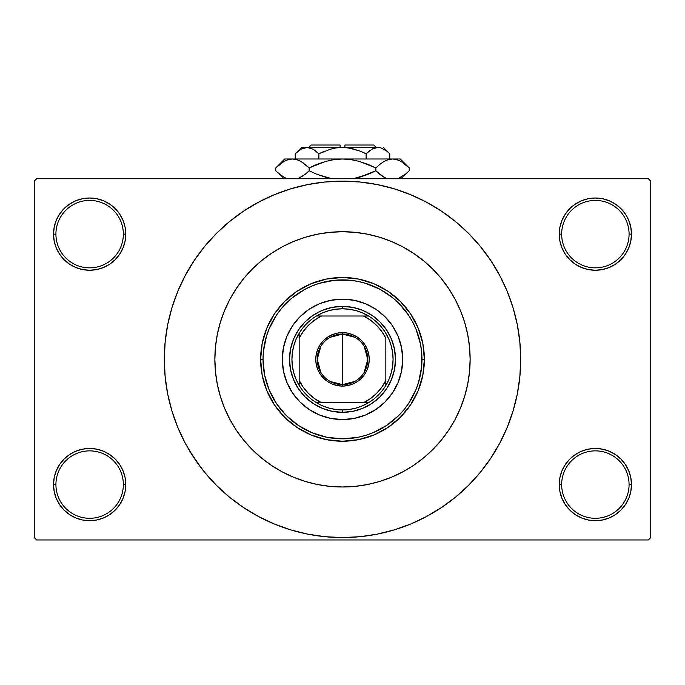 <?xml version="1.0" encoding="UTF-8"?>
<svg xmlns="http://www.w3.org/2000/svg" width="685" height="685" viewBox="0 0 685 685"><rect width="100%" height="100%" fill="white"/><g stroke="black" fill="none" stroke-linecap="round" stroke-linejoin="round"><path stroke-width="1.03" d="M559.936 477.539L559.234 484.586L561.649 484.586A33.719 33.719 0 0 0 595.359 518.297A33.719 33.719 0 0 0 629.078 484.586A33.719 33.719 0 0 0 595.359 450.867A33.719 33.719 0 0 0 561.649 484.586L559.234 484.586L559.936 491.633L561.991 498.406L565.322 504.657L569.817 510.128L575.289 514.623L581.539 517.954L588.312 520.009L595.359 520.711L602.406 520.009L609.188 517.954L615.43 514.623L620.901 510.128L625.396 504.657L628.736 498.406L630.791 491.633L631.484 484.586L629.078 484.586A33.719 33.719 0 0 1 595.359 518.297A33.719 33.719 0 0 1 561.649 484.586A33.719 33.719 0 0 1 595.359 450.867A33.719 33.719 0 0 1 629.078 484.586L631.484 484.586L630.791 477.539L628.736 470.758L625.396 464.516L620.901 459.044L615.43 454.549L609.188 451.209L602.406 449.154L595.359 448.461L588.312 449.154L581.539 451.209L575.289 454.549L569.817 459.044L565.322 464.516L561.991 470.758L559.936 477.539L559.234 484.586L559.936 491.633M559.243 484.586A36.125 36.125 0 0 1 595.359 448.461A36.125 36.125 0 0 1 631.484 484.586L630.791 477.539M54.209 477.539L53.516 484.586L55.922 484.586A33.719 33.719 0 0 0 89.641 518.297A33.719 33.719 0 0 0 123.351 484.586A33.719 33.719 0 0 0 89.641 450.867A33.719 33.719 0 0 0 55.922 484.586L53.516 484.586A36.125 36.125 0 0 1 89.641 448.461A36.125 36.125 0 0 1 125.766 484.586L123.351 484.586A33.719 33.719 0 0 1 89.641 518.297A33.719 33.719 0 0 1 55.922 484.586A33.719 33.719 0 0 1 89.641 450.867A33.719 33.719 0 0 1 123.351 484.586L125.766 484.586L125.064 477.539L123.009 470.758L119.678 464.516L115.183 459.044L109.711 454.549L103.461 451.209L96.688 449.154L89.641 448.461L82.594 449.154L75.812 451.209L69.57 454.549L64.099 459.044L59.604 464.516L56.264 470.758L54.209 477.539L53.516 484.586L54.209 491.633L56.264 498.406L59.604 504.657L64.099 510.128L69.57 514.623L75.812 517.954L82.594 520.009L89.641 520.711L96.688 520.009L103.461 517.954L109.711 514.623L115.183 510.128L119.678 504.657L123.009 498.406L125.064 491.633L125.766 484.586L125.064 477.539M125.064 241.18L125.766 234.133L125.064 227.086L123.009 220.305L119.678 214.062L115.183 208.591L109.711 204.096L103.461 200.756L96.688 198.701L89.641 198.008L82.594 198.701L75.812 200.756L69.57 204.096L64.099 208.591L59.604 214.062L56.264 220.305L54.209 227.086L53.516 234.133L54.209 241.18L56.264 247.953L59.604 254.203L64.099 259.675L69.57 264.17L75.812 267.501L82.594 269.556L89.641 270.25L96.688 269.556L103.461 267.501L109.711 264.17L115.183 259.675L119.678 254.203L123.009 247.953L125.064 241.18L125.766 234.133L123.351 234.133A33.719 33.719 0 0 0 89.641 200.414A33.719 33.719 0 0 0 55.922 234.133L53.516 234.133A36.125 36.125 0 0 1 89.641 198.008A36.125 36.125 0 0 1 125.757 234.133M559.936 227.086L559.234 234.133L561.649 234.133A33.719 33.719 0 0 0 595.359 267.844A33.719 33.719 0 0 0 629.078 234.133A33.719 33.719 0 0 0 595.359 200.414A33.719 33.719 0 0 0 561.649 234.133L559.234 234.133A36.125 36.125 0 0 1 595.359 198.008A36.125 36.125 0 0 1 631.484 234.133L629.078 234.133A33.719 33.719 0 0 1 595.359 267.844A33.719 33.719 0 0 1 561.649 234.133A33.719 33.719 0 0 1 595.359 200.414A33.719 33.719 0 0 1 629.078 234.133L631.484 234.133L630.791 227.086L628.736 220.305L625.396 214.062L620.901 208.591L615.43 204.096L609.188 200.756L602.406 198.701L595.359 198.008L588.312 198.701L581.539 200.756L575.289 204.096L569.817 208.591L565.322 214.062L561.991 220.305L559.936 227.086L559.234 234.133L559.936 241.18L561.991 247.953L565.322 254.203L569.817 259.675L575.289 264.17L581.539 267.501L588.312 269.556L595.359 270.25L602.406 269.556L609.188 267.501L615.43 264.17L620.901 259.675L625.396 254.203L628.736 247.953L630.791 241.18L631.484 234.133L630.791 227.086M54.209 227.086L53.516 234.133L55.922 234.133A33.719 33.719 0 0 1 89.641 200.414A33.719 33.719 0 0 1 123.351 234.133A33.719 33.719 0 0 1 89.641 267.844A33.719 33.719 0 0 1 55.922 234.133A33.719 33.719 0 0 0 89.641 267.844A33.719 33.719 0 0 0 123.351 234.133L125.766 234.133L125.064 227.086M214.867 359.36A127.633 127.633 0 0 1 342.5 231.718A127.633 127.633 0 0 1 470.133 359.36L469.516 371.869L467.684 384.259L464.635 396.409L460.423 408.2L455.063 419.528L448.624 430.266L441.166 440.327L432.749 449.608L423.467 458.017L413.406 465.483L402.669 471.922L391.341 477.274L379.55 481.495L367.4 484.543L355.01 486.376L342.5 486.992L329.99 486.376L317.6 484.543L305.45 481.495L293.659 477.274L282.331 471.922L271.594 465.483L261.533 458.017L252.251 449.608L243.834 440.327L236.376 430.266L229.937 419.528L224.577 408.2L220.364 396.409L217.316 384.259L215.484 371.869L214.867 359.36L215.484 346.85L217.316 334.46L220.364 322.31L224.577 310.51L229.937 299.191L236.376 288.445L243.834 278.384L252.251 269.102L261.533 260.694L271.594 253.236L282.331 246.797L293.659 241.437L305.45 237.215L317.6 234.176L329.99 232.335L342.5 231.718L355.01 232.335L367.4 234.176L379.55 237.215L391.341 241.437L402.669 246.797L413.406 253.236L423.467 260.694L432.749 269.102L441.166 278.384L448.624 288.445L455.063 299.191L460.423 310.51L464.635 322.31L467.684 334.46L469.516 346.85L470.133 359.36A127.633 127.633 0 0 1 342.5 486.992A127.633 127.633 0 0 1 214.867 359.36L214.867 359.368A127.633 127.633 0 0 1 342.5 231.718A127.633 127.633 0 0 1 470.133 359.36A127.633 127.633 0 0 1 342.5 486.992A127.633 127.633 0 0 1 214.867 359.36L215.484 371.869L217.316 384.259L220.364 396.409L224.577 408.2L229.937 419.528L236.376 430.266L243.834 440.327L252.251 449.608L261.533 458.017L271.594 465.483L282.331 471.922L293.659 477.274L305.45 481.495L317.6 484.543L329.99 486.376L342.5 486.992L355.01 486.376L367.4 484.543L379.55 481.495L391.341 477.274L402.669 471.922L413.406 465.483L423.467 458.017L432.749 449.608L441.166 440.327L448.624 430.266L455.063 419.528L460.423 408.2L464.635 396.409L467.684 384.259L469.516 371.869L470.133 359.36L469.516 346.85L467.684 334.46L464.635 322.31L460.423 310.51L455.063 299.191L448.624 288.445L441.166 278.384L432.749 269.102L423.467 260.694L413.406 253.236L402.669 246.797L391.341 241.437L379.55 237.215L367.4 234.176L355.01 232.335L342.5 231.727L329.99 232.335L317.6 234.176L305.45 237.215L293.659 241.437L282.331 246.797L271.594 253.236L261.533 260.694L252.251 269.102L243.834 278.384L236.376 288.445L229.937 299.191L224.577 310.51L220.364 322.31L217.316 334.46L215.484 346.85L214.867 359.36M485.639 465.517L490.674 458.368L499.665 443.366L507.14 427.551L513.031 411.086L517.286 394.123L519.846 376.827L520.703 359.36A178.203 178.203 0 0 1 342.5 537.562A178.203 178.203 0 0 1 164.297 359.36A178.203 178.203 0 0 1 342.5 181.148A178.203 178.203 0 0 1 520.703 359.36L519.846 341.892L517.286 324.587L513.031 307.625L507.14 291.159L499.665 275.353L490.674 260.351L483.884 250.873M648.344 539.968L36.656 539.968L34.25 537.562L34.25 181.148L36.656 178.742L648.344 178.742L36.656 178.742L34.25 181.148L34.25 537.562L36.656 539.968L648.344 539.968L650.75 537.562L650.75 181.148L650.75 537.562L648.344 539.968M648.344 178.742L650.75 181.148L648.344 178.742M189.651 450.978L201.116 467.846M199.361 253.202L194.326 260.351L185.335 275.353L177.86 291.159L171.969 307.625L167.714 324.587L165.153 341.892L164.297 359.36L165.153 376.827L167.714 394.123L171.969 411.086L177.86 427.551L185.335 443.366L194.326 458.368L204.746 472.41L216.486 485.365L229.449 497.113L238.697 504.211M229.449 497.113L243.492 507.534L258.493 516.524L274.3 523.999L290.765 529.89L307.736 534.137L325.033 536.706L342.5 537.562L359.967 536.706L377.264 534.137L394.235 529.89L410.7 523.999L426.507 516.524L441.508 507.534L455.551 497.113L468.514 485.365L480.253 472.41L490.674 458.368L496.83 448.461M380.124 533.546L394.235 529.89M448.658 502.499L455.551 497.113M495.349 267.741L490.674 260.351L480.253 246.3L468.514 233.345L455.551 221.597L446.303 214.499M455.551 221.597L441.508 211.185L426.507 202.195L410.7 194.72L394.235 188.82L377.264 184.573L359.967 182.004L342.5 181.148L325.033 182.004L307.736 184.573L290.765 188.82L274.3 194.72L258.493 202.195L243.492 211.185L229.449 221.597L216.486 233.345L204.746 246.3L194.326 260.351L188.169 270.25M304.876 185.164L290.765 188.82M236.342 216.22L229.449 221.597M625.396 214.062L620.901 208.591M615.43 204.096L609.188 200.756L602.406 198.701L595.359 198.008L588.312 198.701M581.539 200.756L575.289 204.096M569.817 208.591L565.322 214.062M630.791 241.18L631.484 234.133A36.125 36.125 0 0 1 595.359 270.25A36.125 36.125 0 0 1 559.234 234.133L559.936 241.18M575.289 264.17L581.539 267.501L588.312 269.556L595.359 270.25L602.406 269.556L609.188 267.501L615.43 264.17M620.901 259.675L625.396 254.203M119.678 214.062L115.183 208.591M109.711 204.096L103.461 200.756L96.688 198.701L89.641 198.008L82.594 198.701M75.812 200.756L69.57 204.096M64.099 208.591L59.604 214.062M125.766 234.133A36.125 36.125 0 0 1 89.641 270.25A36.125 36.125 0 0 1 53.516 234.133L54.209 241.18M69.57 264.17L75.812 267.501L82.594 269.556L89.641 270.25L96.688 269.556L103.461 267.501L109.711 264.17M115.183 259.675L119.678 254.203M109.711 454.549L103.461 451.209L96.688 449.154L89.641 448.461L82.594 449.154L75.812 451.209L69.57 454.549M64.099 459.044L59.604 464.516M125.064 491.633L125.766 484.586A36.125 36.125 0 0 1 89.641 520.703A36.125 36.125 0 0 1 53.516 484.586L54.209 491.633M59.604 504.657L64.099 510.128M69.57 514.623L75.812 517.954L82.594 520.009L89.641 520.711L96.688 520.009M103.461 517.954L109.711 514.623M115.183 510.128L119.678 504.657M615.43 454.549L609.188 451.209L602.406 449.154L595.359 448.461L588.312 449.154L581.539 451.209L575.289 454.549M569.817 459.044L565.322 464.516M565.322 504.657L569.817 510.128M575.289 514.623L581.539 517.954L588.312 520.009L595.359 520.711L602.406 520.009M609.188 517.954L615.43 514.623M620.901 510.128L625.396 504.657M630.791 491.633L631.484 484.586A36.125 36.125 0 0 1 595.359 520.703A36.125 36.125 0 0 1 559.234 484.586M394.235 188.82L377.264 184.573M290.765 529.89L307.736 534.137M469.302 344.769L468.754 340.633M216.246 340.633L215.681 344.983M354.839 381.434L342.5 384.645A25.285 25.285 0 0 0 367.785 359.36A25.285 25.285 0 0 0 342.5 334.075L342.5 332.627A26.732 26.732 0 0 1 369.232 359.36A26.732 26.732 0 0 1 342.5 386.092L342.5 334.075A25.285 25.285 0 0 1 367.785 359.36A25.285 25.285 0 0 1 342.5 384.645L330.161 381.434M330.161 337.285L342.5 334.075L354.839 337.285M364.18 346.336L367.785 359.36L364.18 372.375M299.157 333.312L299.157 338.364A48.164 48.164 0 0 1 321.505 316.008L314.586 320.109L308.447 325.298L303.25 331.446L299.157 338.364L299.157 380.355L303.25 387.273L308.447 393.413L314.586 398.61L321.505 402.703L368.547 402.703A50.57 50.57 0 0 0 385.843 385.407L385.843 338.364L381.75 331.446L376.553 325.298L370.414 320.109L363.495 316.008L316.453 316.008A50.57 50.57 0 0 0 299.157 333.312L299.157 385.407A50.57 50.57 0 0 0 316.453 402.703L368.547 402.703A50.57 50.57 0 0 1 316.453 402.703L322.532 405.82L328.98 408.089L335.676 409.467L342.5 409.93L342.5 412.336A52.985 52.985 0 0 0 395.485 359.36A52.985 52.985 0 0 0 342.5 306.375A52.985 52.985 0 0 1 395.485 359.36A52.985 52.985 0 0 1 342.5 412.336A52.985 52.985 0 0 1 289.515 359.36A52.985 52.985 0 0 1 342.5 306.375L342.5 308.781L342.5 306.375A52.985 52.985 0 0 0 289.515 359.36A52.985 52.985 0 0 0 342.5 412.336L342.5 409.93L349.324 409.467L356.02 408.089L362.468 405.82L368.547 402.703A50.57 50.57 0 0 0 385.843 385.407L388.969 379.319L391.229 372.871L392.608 366.175L393.07 359.36L392.608 352.535L391.229 345.839L388.969 339.392L385.843 333.312A50.57 50.57 0 0 0 368.547 316.008L316.453 316.008A50.57 50.57 0 0 1 368.547 316.008L362.468 312.891L356.02 310.622L349.324 309.243L342.5 308.789L335.676 309.243L328.98 310.622L322.532 312.891L316.453 316.008A50.57 50.57 0 0 0 299.157 333.312L296.031 339.392L293.771 345.839L292.392 352.535L291.93 359.36L292.392 366.175L293.771 372.871L296.031 379.319L299.157 385.407A50.57 50.57 0 0 1 299.148 333.312M385.852 338.364A48.164 48.164 0 0 0 363.495 316.008L368.547 316.008A50.57 50.57 0 0 1 385.852 385.407M385.843 338.364L385.843 380.355A48.164 48.164 0 0 1 363.495 402.703L370.414 398.61L376.553 393.413L381.75 387.273L385.843 380.355L385.843 385.407M342.5 332.627L347.715 333.141L352.732 334.665L357.347 337.131L361.397 340.454L364.728 344.504L367.194 349.127L368.718 354.145L369.232 359.36L368.718 364.574L367.194 369.583L364.728 374.207L361.397 378.257L357.347 381.579L352.732 384.054L347.715 385.578L342.5 386.092L337.285 385.578L332.268 384.054L327.653 381.579L323.603 378.257L320.272 374.207L317.806 369.583L316.282 364.574L315.768 359.36L316.282 354.145L317.806 349.127L320.272 344.504L323.603 340.454L327.653 337.131L332.268 334.665L337.285 333.141L342.5 332.627L342.5 384.645A25.285 25.285 0 0 1 317.215 359.36A25.285 25.285 0 0 1 342.5 334.075A25.285 25.285 0 0 0 317.215 359.36A25.285 25.285 0 0 0 342.5 384.645L342.5 386.092A26.732 26.732 0 0 1 315.768 359.36A26.732 26.732 0 0 1 342.5 332.627M299.148 380.355A48.164 48.164 0 0 0 321.505 402.703L316.453 402.703A50.57 50.57 0 0 1 299.148 385.407M320.82 372.375L317.215 359.36L320.82 346.336M299.157 380.355L299.157 385.407M292.418 325.94A60.203 60.203 0 0 0 282.297 359.36A60.203 60.203 0 0 1 342.5 299.157A60.203 60.203 0 0 1 402.703 359.36A60.203 60.203 0 0 0 401.547 347.62M330.744 300.313A60.203 60.203 0 0 0 309.081 309.277L319.458 303.738L330.752 300.313L342.5 299.148L354.248 300.313L365.542 303.738L375.945 309.295L385.073 316.787L392.556 325.906L398.122 336.318L401.547 347.612A60.203 60.203 0 0 0 392.582 325.94M392.539 325.88A60.203 60.203 0 0 0 385.081 316.795M385.056 316.77A60.203 60.203 0 0 0 375.979 309.32M375.919 309.277A60.203 60.203 0 0 0 354.256 300.313M354.239 300.304A60.203 60.203 0 0 0 330.761 300.304M309.021 309.32A60.203 60.203 0 0 0 299.944 316.77L309.055 309.295M299.919 316.795A60.203 60.203 0 0 0 292.461 325.88L299.927 316.787M424.375 359.36L421.969 359.36A79.469 79.469 0 0 1 342.5 438.828A79.469 79.469 0 0 1 263.031 359.36L260.625 359.36A81.875 81.875 0 0 0 342.5 441.234A81.875 81.875 0 0 0 424.375 359.36A81.875 81.875 0 0 1 342.5 441.234A81.875 81.875 0 0 1 260.625 359.36L262.192 343.382L266.85 328.021L274.42 313.867L284.6 301.46L297.007 291.279L311.17 283.71L326.522 279.052L342.5 277.476L358.478 279.052L373.83 283.71L387.993 291.279L400.4 301.46L410.58 313.867L418.15 328.021L422.808 343.382L424.375 359.36L422.808 375.329L418.15 390.69L410.58 404.844L400.4 417.251L387.993 427.44L373.83 435.001L358.478 439.667L342.5 441.234L326.522 439.667L311.17 435.001L297.007 427.44L284.6 417.251L274.42 404.844L266.85 390.69L262.192 375.329L260.625 359.36A81.875 81.875 0 0 1 342.5 277.476A81.875 81.875 0 0 1 424.375 359.36A81.875 81.875 0 0 0 342.5 277.476A81.875 81.875 0 0 0 260.625 359.36L263.031 359.36L264.556 374.858L269.077 389.774L276.423 403.508L286.304 415.555L298.352 425.436L312.086 432.783L326.993 437.304L342.5 438.828L358.007 437.304L365.567 435.403L372.914 432.783L386.648 425.436L398.696 415.555L403.936 409.776L408.577 403.508L415.923 389.774L418.552 382.427L421.592 367.143L421.592 351.568L420.444 343.853L415.923 328.946L412.584 321.899L408.577 315.203L398.696 303.164L392.916 297.924L379.961 289.267L365.567 283.307L358.007 281.415L350.292 280.268L334.708 280.268L319.433 283.307L312.086 285.936L305.039 289.267L292.084 297.924L281.064 308.944L276.423 315.203L269.077 328.946L266.448 336.292L263.408 351.568L263.031 359.36A79.469 79.469 0 0 1 342.5 279.891A79.469 79.469 0 0 1 421.969 359.36L424.375 359.36M401.547 347.612L402.703 359.36L401.547 371.099L398.122 382.393L392.556 392.805L385.073 401.932L375.945 409.416L365.542 414.982L354.248 418.407L342.5 419.562L330.752 418.407L319.458 414.982L309.055 409.416L299.927 401.932L292.444 392.805L286.878 382.393L283.453 371.099L282.297 359.36L283.453 347.612L286.878 336.318L292.444 325.906M289.515 359.36L290.534 349.025L293.548 339.084L298.446 329.922L305.039 321.899L313.062 315.305L322.224 310.408L332.165 307.394L342.5 306.375L352.835 307.394L362.776 310.408L371.938 315.305L379.961 321.899L386.554 329.922L391.452 339.084L394.466 349.025L395.485 359.36L394.466 369.694L391.452 379.636L386.554 388.789L379.961 396.82L371.938 403.405L362.776 408.303L352.835 411.317L342.5 412.336L332.165 411.317L322.224 408.303L313.062 403.405L305.039 396.82L298.446 388.789L293.548 379.636L290.534 369.694L289.515 359.36M392.582 392.779A60.203 60.203 0 0 0 402.703 359.36A60.203 60.203 0 0 1 342.5 419.562A60.203 60.203 0 0 1 282.297 359.36A60.203 60.203 0 0 0 292.418 392.779M292.461 392.83A60.203 60.203 0 0 0 299.919 401.915M299.944 401.941A60.203 60.203 0 0 0 309.021 409.399M309.081 409.433A60.203 60.203 0 0 0 330.744 418.407M330.761 418.407A60.203 60.203 0 0 0 354.239 418.407M354.256 418.407A60.203 60.203 0 0 0 375.919 409.433M375.979 409.399A60.203 60.203 0 0 0 385.056 401.941M385.081 401.915A60.203 60.203 0 0 0 392.539 392.83M373.804 145.032L344.906 145.023L373.804 145.023L376.219 147.438M344.906 145.023L344.906 147.438L344.906 145.023M295.8 153.209L295.226 153.765L295.226 158.997L295.226 153.765L300.938 149.219L307.043 147.438L303.96 147.9M378.129 147.438L307.043 147.438L313.113 149.193L318.867 153.765L313.131 149.21L318.867 153.765L318.867 158.997L318.867 153.765L330.35 149.202L336.352 147.891L342.5 147.438L348.682 147.9L360.507 151.222L366.132 153.765L366.132 158.997L366.132 153.765L371.852 149.219L374.849 147.9L377.957 147.438L381.014 147.891L386.948 151.214L389.774 153.765L389.774 158.997L389.774 153.765L389.174 153.183M324.493 151.222L318.867 153.765L330.35 149.202L336.352 147.891L342.5 147.438L377.957 147.438L372.503 148.859M369.155 151.06L373.111 148.568M333.184 148.482L334.349 148.243M368.95 151.222L366.132 153.765L360.515 151.222L366.132 153.765L360.515 151.222L350.66 148.243M301.563 147.438L307.043 147.438L301.563 147.438L295.226 153.765L300.938 149.219L307.043 147.438L344.906 147.506L353.023 148.765M276.569 167.14L275.764 167.936L275.764 170.762L275.764 167.936L279.737 164.34L283.83 161.514L288.06 159.656L292.444 158.997L284.703 158.997L400.297 158.997L392.556 158.997L396.872 159.639L401.119 161.48L405.255 164.331L409.236 167.936L409.236 170.762L405.263 174.358L397.848 178.742L405.451 174.204M300.141 177.698L297.744 178.742L305.159 174.358L299.285 178.109M314.552 165.393L309.132 167.936L309.132 170.762L309.132 167.936L317.069 164.34L325.341 161.489L333.818 159.648L342.5 158.997L292.444 158.997L296.768 159.639L301.015 161.48L309.132 167.936L301.04 161.497L303.994 163.441M292.469 158.997L288.06 159.656L292.444 158.997L296.768 159.639L301.015 161.48L309.132 167.936L325.315 161.497L333.818 159.648L325.315 161.497M276.954 171.918L283.881 177.218L287.152 178.742L283.881 177.218L276.62 171.61M309.132 170.762L305.15 174.367L309.132 170.762L317.069 174.358L309.132 170.762M331.908 178.742L317.078 174.358L326.839 177.62M396.906 159.648L392.556 158.997L342.5 158.997L351.225 159.648L359.685 161.497L375.868 167.936L375.868 170.762L367.931 174.358L353.092 178.742L367.931 174.358L359.659 177.209L375.868 170.762L375.868 167.936L379.841 164.34L383.934 161.514L388.172 159.656L392.556 158.997L388.198 159.648L392.556 158.997L388.198 159.648L383.934 161.514L380.124 164.109M385.98 178.228L379.85 174.367L375.868 170.762L383.96 177.201L380.92 175.197M408.354 171.635L409.236 170.762L409.236 167.936L408.38 167.089M370.448 173.305L375.868 170.762L379.85 174.367L375.868 170.762M379.841 164.34L375.868 167.936L367.931 164.34L375.868 167.936L367.931 164.34L358.161 161.078M408.072 166.806L405.263 164.34M392.556 158.997L396.872 159.639L401.119 161.48L409.236 167.936L400.297 158.997M333.818 159.648L342.5 158.997L351.225 159.648L359.685 161.497M284.703 158.997L275.764 167.936L283.83 161.514L288.06 159.656M285.559 160.615L283.744 161.557M333.775 159.648L331.72 159.99M342.5 158.997L342.02 158.997M309.132 167.936L305.159 164.34M359.659 177.209L353.28 178.708M385.775 178.134L379.85 174.367M399.441 178.091L401.341 177.09M405.135 174.469L409.236 170.762L401.264 178.742M331.9 178.742L325.341 177.209M279.745 174.367L275.764 170.762L283.736 178.742M388.943 152.96L383.437 147.438M377.957 147.438L381.014 147.891L386.948 151.214M307.043 147.438L313.113 149.193L316.521 151.608M302.154 148.585L301.083 149.142M308.781 147.438L311.195 145.023L340.094 145.023L340.094 147.438L340.094 145.023M340.094 145.032L311.195 145.032"/></g></svg>
